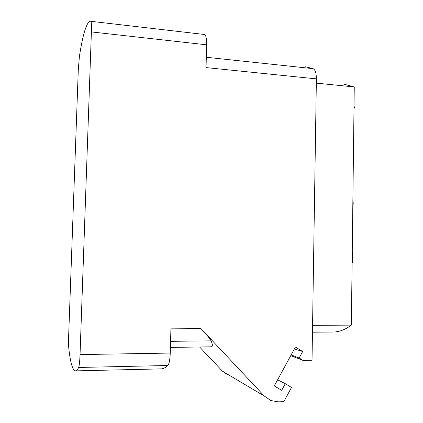 <?xml version="1.0" encoding="UTF-8"?>
<svg xmlns="http://www.w3.org/2000/svg" width="423" height="423" viewBox="0 0 423 423"><rect width="100%" height="100%" fill="white"/><g stroke="black" fill="none" stroke-linecap="round" stroke-linejoin="round"><path stroke-width="0.63" d="M202.464 34.205L204.489 34.496C205.975 35.199 206.688 38.636 206.625 44.812L91.394 31.921C91.59 25.459 91.41 21.922 90.86 21.303L90.094 21.155C86.387 22.747 82.829 34.485 79.413 56.354L78.287 69.922L68.669 335.656C68.478 341.356 68.542 345.723 68.843 348.753C70.498 363.489 72.809 370.865 75.775 370.876C76.685 370.675 77.642 369.543 78.652 367.471C79.302 365.779 79.767 361.485 80.042 354.585L170.252 353.057C169.988 359.703 169.168 363.854 167.799 365.504C165.636 367.529 163.537 368.65 161.496 368.867L75.775 370.876M91.394 31.921L80.042 354.585M228.055 375.027L222.461 371.193L199.593 346.987M160.185 368.898L161.496 368.867M170.252 353.057L170.918 328.851L201.01 328.639C206.355 334.318 209.729 338.384 211.13 340.838C212.769 344.676 212.774 346.67 211.156 346.818L210.395 346.834M305.559 66.802L313.157 68.658C315.278 69.848 316.356 73.253 316.388 78.879L206.054 67.59L206.625 44.812M316.388 78.879L312.026 360.232L303.037 360.422L299.14 358.022L302.656 351.513L295.418 347.024L274.315 385.903L281.702 390.339L285.287 383.698L291.484 387.436L283.865 401.623L278.308 401.839L270.879 400.56L264.259 396.013L222.461 371.193M201.01 328.639L264.259 396.013M303.037 360.422L290.744 355.637M291.146 354.897L299.14 358.022M294.387 348.917L302.656 351.513M277.615 379.833L285.287 383.698M312.565 325.345L351.354 325.118C345.512 329.464 339.738 331.764 334.027 332.023L331.976 332.039M316.319 83.13L354.257 86.942L351.354 325.118M344.174 84.203L354.257 86.942M354.035 105.57L354.442 108.119L354.003 108.077M354.442 108.119L353.998 108.304M353.522 147.442L353.787 147.463L353.644 159.297L353.379 159.281M353.644 159.297L353.374 159.365M352.872 200.671L353.231 202.961L352.771 209.105M353.046 208.058L352.782 208.047M353.184 206.773L352.798 206.757M353.231 202.961L352.845 202.945M353.126 201.708L352.861 201.697M352.116 262.873L352.56 262.884L352.708 250.834L352.264 250.818M351.624 303.164L351.476 315.352M204.489 34.496L90.86 21.303M78.652 367.471L167.799 365.504M170.575 341.329L211.13 340.838M313.157 68.658L206.313 57.264M170.406 347.415L211.156 346.818M312.46 332.214L334.027 332.023"/></g></svg>
